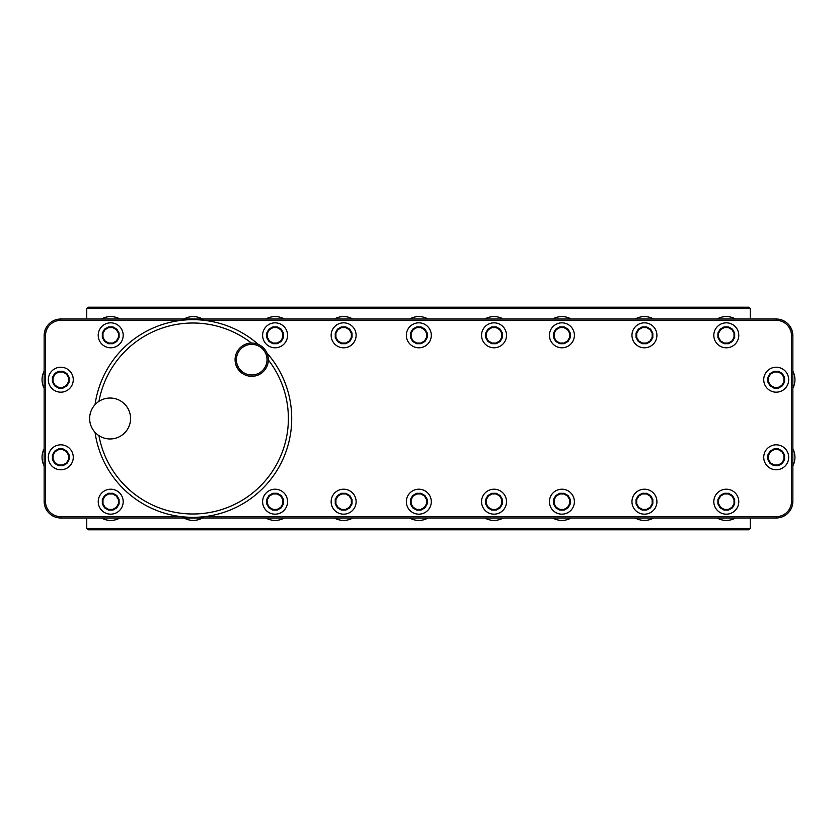 <?xml version="1.0" encoding="UTF-8"?>
<svg xmlns="http://www.w3.org/2000/svg" width="837" height="837" viewBox="0 0 837 837"><rect width="100%" height="100%" fill="white"/><g stroke="black" fill="none" stroke-linecap="round" stroke-linejoin="round"><path stroke-width="1.26" d="M750.255 319.012L750.245 308.529L748.916 307.2L88.084 307.2L86.755 308.529L86.745 319.012M748.916 307.2L750.245 308.529L86.755 308.529M717.068 319.012A18.738 18.738 0 0 1 735.524 319.012M635.21 319.012A18.738 18.738 0 0 1 653.666 319.012M552.692 319.012A18.738 18.738 0 0 1 571.137 319.012M484.811 319.012A18.738 18.738 0 0 1 503.257 319.012M409.607 319.012A18.738 18.738 0 0 1 428.063 319.012M334.402 319.012A18.738 18.738 0 0 1 352.858 319.012M265.863 319.012A18.738 18.738 0 0 1 284.308 319.012M184.004 319.012A18.738 18.738 0 0 1 202.449 319.012M101.476 319.012A18.738 18.738 0 0 1 119.932 319.012M119.932 517.988A18.738 18.738 0 0 1 101.476 517.988M202.449 517.988A18.738 18.738 0 0 1 184.004 517.988M284.308 517.988A18.738 18.738 0 0 1 265.863 517.988M352.858 517.988A18.738 18.738 0 0 1 334.402 517.988M428.063 517.988A18.738 18.738 0 0 1 409.607 517.988M503.257 517.988A18.738 18.738 0 0 1 484.811 517.988M571.137 517.988A18.738 18.738 0 0 1 552.692 517.988M653.666 517.988A18.738 18.738 0 0 1 635.21 517.988M735.524 517.988A18.738 18.738 0 0 1 717.068 517.988M792.848 448.684A18.738 18.738 0 0 1 792.848 465.906M792.848 371.094A18.738 18.738 0 0 1 792.848 388.316M86.745 517.988L86.755 528.471L750.245 528.471L750.255 517.988M44.152 388.316A18.738 18.738 0 0 1 44.152 371.094M44.152 465.906A18.738 18.738 0 0 1 44.152 448.684M181.441 516.659L60.798 516.659A15.307 15.307 0 0 1 45.491 501.353L45.491 335.647L44.152 335.647A16.635 16.635 0 0 1 60.798 319.012L776.202 319.012A16.635 16.635 0 0 1 792.848 335.647L792.848 501.353A16.635 16.635 0 0 1 776.202 517.988L60.798 517.988A16.635 16.635 0 0 1 44.152 501.353L44.152 335.647A16.635 16.635 0 0 1 60.798 319.012L60.798 320.341L181.441 320.341M42.059 379.339L42.059 380.071M42.059 456.929L42.059 457.661M794.941 457.661L794.941 456.929M794.941 380.071L794.941 379.339M88.084 529.8L86.755 528.471L88.084 529.8L748.916 529.8L750.245 528.471M60.798 516.659L60.798 517.988A16.635 16.635 0 0 1 44.152 501.353L45.491 501.353M204.343 320.341L776.202 320.341A15.307 15.307 0 0 1 791.509 335.647L791.509 501.353L792.848 501.353A16.635 16.635 0 0 1 776.202 517.988L776.202 516.659L204.343 516.659M776.202 320.341L776.202 319.012A16.635 16.635 0 0 1 792.848 335.647L791.509 335.647M45.491 335.647A15.307 15.307 0 0 1 60.798 320.341M791.509 501.353A15.307 15.307 0 0 1 776.202 516.659M726.296 322.831A12.482 12.482 0 0 1 738.778 335.313A12.482 12.482 0 0 1 726.296 347.794A12.482 12.482 0 0 1 713.815 335.313A12.482 12.482 0 0 1 726.296 322.831M644.438 322.831A12.482 12.482 0 0 1 656.919 335.313A12.482 12.482 0 0 1 644.438 347.794A12.482 12.482 0 0 1 631.956 335.313A12.482 12.482 0 0 1 644.438 322.831M561.92 322.831A12.482 12.482 0 0 1 574.391 335.313A12.482 12.482 0 0 1 561.92 347.794A12.482 12.482 0 0 1 549.438 335.313A12.482 12.482 0 0 1 561.92 322.831M494.039 322.831A12.482 12.482 0 0 1 506.511 335.313A12.482 12.482 0 0 1 494.039 347.794A12.482 12.482 0 0 1 481.557 335.313A12.482 12.482 0 0 1 494.039 322.831M418.835 322.831A12.482 12.482 0 0 1 431.306 335.313A12.482 12.482 0 0 1 418.835 347.794A12.482 12.482 0 0 1 406.353 335.313A12.482 12.482 0 0 1 418.835 322.831M343.63 322.831A12.482 12.482 0 0 1 356.112 335.313A12.482 12.482 0 0 1 343.63 347.794A12.482 12.482 0 0 1 331.149 335.313A12.482 12.482 0 0 1 343.63 322.831M275.08 322.831A12.482 12.482 0 0 1 287.562 335.313A12.482 12.482 0 0 1 275.08 347.794A12.482 12.482 0 0 1 262.609 335.313A12.482 12.482 0 0 1 275.08 322.831M110.704 322.831A12.482 12.482 0 0 1 123.185 335.313A12.482 12.482 0 0 1 110.704 347.794A12.482 12.482 0 0 1 98.222 335.313A12.482 12.482 0 0 1 110.704 322.831M726.296 489.206A12.482 12.482 0 0 1 738.778 501.687A12.482 12.482 0 0 1 726.296 514.169A12.482 12.482 0 0 1 713.815 501.687A12.482 12.482 0 0 1 726.296 489.206M644.438 489.206A12.482 12.482 0 0 1 656.919 501.687A12.482 12.482 0 0 1 644.438 514.169A12.482 12.482 0 0 1 631.956 501.687A12.482 12.482 0 0 1 644.438 489.206M561.92 489.206A12.482 12.482 0 0 1 574.391 501.687A12.482 12.482 0 0 1 561.92 514.169A12.482 12.482 0 0 1 549.438 501.687A12.482 12.482 0 0 1 561.92 489.206M494.039 489.206A12.482 12.482 0 0 1 506.511 501.687A12.482 12.482 0 0 1 494.039 514.169A12.482 12.482 0 0 1 481.557 501.687A12.482 12.482 0 0 1 494.039 489.206M418.835 489.206A12.482 12.482 0 0 1 431.306 501.687A12.482 12.482 0 0 1 418.835 514.169A12.482 12.482 0 0 1 406.353 501.687A12.482 12.482 0 0 1 418.835 489.206M343.63 489.206A12.482 12.482 0 0 1 356.112 501.687A12.482 12.482 0 0 1 343.63 514.169A12.482 12.482 0 0 1 331.149 501.687A12.482 12.482 0 0 1 343.63 489.206M275.08 489.206A12.482 12.482 0 0 1 287.562 501.687A12.482 12.482 0 0 1 275.08 514.169A12.482 12.482 0 0 1 262.609 501.687A12.482 12.482 0 0 1 275.08 489.206M110.704 489.206A12.482 12.482 0 0 1 123.185 501.687A12.482 12.482 0 0 1 110.704 514.169A12.482 12.482 0 0 1 98.222 501.687A12.482 12.482 0 0 1 110.704 489.206M776.202 367.223A12.482 12.482 0 0 1 788.684 379.705A12.482 12.482 0 0 1 776.202 392.176A12.482 12.482 0 0 1 763.731 379.705A12.482 12.482 0 0 1 776.202 367.223M60.798 367.223A12.482 12.482 0 0 1 73.269 379.705A12.482 12.482 0 0 1 60.798 392.176A12.482 12.482 0 0 1 48.316 379.705A12.482 12.482 0 0 1 60.798 367.223M776.202 444.824A12.482 12.482 0 0 1 788.684 457.295A12.482 12.482 0 0 1 776.202 469.777A12.482 12.482 0 0 1 763.731 457.295A12.482 12.482 0 0 1 776.202 444.824M60.798 444.824A12.482 12.482 0 0 1 73.269 457.295A12.482 12.482 0 0 1 60.798 469.777A12.482 12.482 0 0 1 48.316 457.295A12.482 12.482 0 0 1 60.798 444.824M728.546 343.693L724.047 343.693L724.225 343.034L728.368 343.034L728.546 343.693L732.438 341.454L731.946 340.962L734.018 337.384L734.018 333.241L731.946 329.663L728.368 327.591L724.225 327.591L720.647 329.663L718.575 333.241L718.575 337.384L720.647 340.962L724.225 343.034M646.687 343.693L642.188 343.693L642.366 343.034L646.509 343.034L646.687 343.693L650.579 341.454L650.087 340.962L652.159 337.384L652.159 333.241L650.087 329.663L646.509 327.591L642.366 327.591L638.788 329.663L636.716 333.241L636.716 337.384L638.788 340.962L642.366 343.034M564.159 343.693L559.671 343.693L559.848 343.034L563.981 343.034L564.159 343.693L568.051 341.454L567.57 340.962L569.631 337.384L569.631 333.241L567.57 329.663L563.981 327.591L559.848 327.591L556.26 329.663L554.199 333.241L554.199 337.384L556.26 340.962L559.848 343.034M496.278 343.693L491.79 343.693L491.968 343.034L496.1 343.034L496.278 343.693L500.17 341.454L499.689 340.962L501.75 337.384L501.75 333.241L499.689 329.663L496.1 327.591L491.968 327.591L488.379 329.663L486.318 333.241L486.318 337.384L488.379 340.962L491.968 343.034M421.084 343.693L416.585 343.693L416.763 343.034L420.906 343.034L421.084 343.693L424.976 341.454L424.485 340.962L426.556 337.384L426.556 333.241L424.485 329.663L420.906 327.591L416.763 327.591L413.185 329.663L411.113 333.241L411.113 337.384L413.185 340.962L416.763 343.034M345.88 343.693L341.381 343.693L341.559 343.034L345.702 343.034L345.88 343.693L349.772 341.454L349.28 340.962L351.352 337.384L351.352 333.241L349.28 329.663L345.702 327.591L341.559 327.591L337.981 329.663L335.909 333.241L335.909 337.384L337.981 340.962L341.559 343.034M277.329 343.693L272.841 343.693L273.019 343.034L277.152 343.034L277.329 343.693L281.222 341.454L280.74 340.962L282.801 337.384L282.801 333.241L280.74 329.663L277.152 327.591L273.019 327.591L269.43 329.663L267.369 333.241L267.369 337.384L269.43 340.962L273.019 343.034M112.953 343.693L108.454 343.693L108.632 343.034L112.775 343.034L112.953 343.693L116.845 341.454L116.353 340.962L118.425 337.384L118.425 333.241L116.353 329.663L112.775 327.591L108.632 327.591L105.054 329.663L102.982 333.241L102.982 337.384L105.054 340.962L108.632 343.034M728.546 510.078L724.047 510.078L724.225 509.409L728.368 509.409L728.546 510.078L732.438 507.829L731.946 507.337L734.018 503.759L734.018 499.616L731.946 496.038L728.368 493.966L724.225 493.966L720.647 496.038L718.575 499.616L718.575 503.759L720.647 507.337L724.225 509.409M646.687 510.078L642.188 510.078L642.366 509.409L646.509 509.409L646.687 510.078L650.579 507.829L650.087 507.337L652.159 503.759L652.159 499.616L650.087 496.038L646.509 493.966L642.366 493.966L638.788 496.038L636.716 499.616L636.716 503.759L638.788 507.337L642.366 509.409M564.159 510.078L559.671 510.078L559.848 509.409L563.981 509.409L564.159 510.078L568.051 507.829L567.57 507.337L569.631 503.759L569.631 499.616L567.57 496.038L563.981 493.966L559.848 493.966L556.26 496.038L554.199 499.616L554.199 503.759L556.26 507.337L559.848 509.409M496.278 510.078L491.79 510.078L491.968 509.409L496.1 509.409L496.278 510.078L500.17 507.829L499.689 507.337L501.75 503.759L501.75 499.616L499.689 496.038L496.1 493.966L491.968 493.966L488.379 496.038L486.318 499.616L486.318 503.759L488.379 507.337L491.968 509.409M421.084 510.078L416.585 510.078L416.763 509.409L420.906 509.409L421.084 510.078L424.976 507.829L424.485 507.337L426.556 503.759L426.556 499.616L424.485 496.038L420.906 493.966L416.763 493.966L413.185 496.038L411.113 499.616L411.113 503.759L413.185 507.337L416.763 509.409M345.88 510.078L341.381 510.078L341.559 509.409L345.702 509.409L345.88 510.078L349.772 507.829L349.28 507.337L351.352 503.759L351.352 499.616L349.28 496.038L345.702 493.966L341.559 493.966L337.981 496.038L335.909 499.616L335.909 503.759L337.981 507.337L341.559 509.409M277.329 510.078L272.841 510.078L273.019 509.409L277.152 509.409L277.329 510.078L281.222 507.829L280.74 507.337L282.801 503.759L282.801 499.616L280.74 496.038L277.152 493.966L273.019 493.966L269.43 496.038L267.369 499.616L267.369 503.759L269.43 507.337L273.019 509.409M112.953 510.078L108.454 510.078L108.632 509.409L112.775 509.409L112.953 510.078L116.845 507.829L116.353 507.337L118.425 503.759L118.425 499.616L116.353 496.038L112.775 493.966L108.632 493.966L105.054 496.038L102.982 499.616L102.982 503.759L105.054 507.337L108.632 509.409M778.452 388.086L773.963 388.086L774.141 387.416L778.274 387.416L778.452 388.086L782.344 385.836L781.863 385.355L783.924 381.766L783.924 377.633L781.863 374.045L778.274 371.984L774.141 371.984L770.553 374.045L768.492 377.633L768.492 381.766L770.553 385.355L774.141 387.416M63.037 388.086L58.548 388.086L58.726 387.416L62.859 387.416L63.037 388.086L66.929 385.836L66.447 385.355L68.508 381.766L68.508 377.633L66.447 374.045L62.859 371.984L58.726 371.984L55.137 374.045L53.076 377.633L53.076 381.766L55.137 385.355L58.726 387.416M778.452 465.686L773.963 465.686L774.141 465.016L778.274 465.016L778.452 465.686L782.344 463.436L781.863 462.955L783.924 459.367L783.924 455.234L781.863 451.645L778.274 449.584L774.141 449.584L770.553 451.645L768.492 455.234L768.492 459.367L770.553 462.955L774.141 465.016M63.037 465.686L58.548 465.686L58.726 465.016L62.859 465.016L63.037 465.686L66.929 463.436L66.447 462.955L68.508 459.367L68.508 455.234L66.447 451.645L62.859 449.584L58.726 449.584L55.137 451.645L53.076 455.234L53.076 459.367L55.137 462.955L58.726 465.016M724.047 343.693L720.155 341.454L717.905 337.562L718.575 337.384M642.188 343.693L638.296 341.454L636.057 337.562L636.716 337.384M559.671 343.693L555.778 341.454L553.529 337.562L554.199 337.384M491.79 343.693L487.898 341.454L485.648 337.562L486.318 337.384M416.585 343.693L412.693 341.454L410.444 337.562L411.113 337.384M341.381 343.693L337.489 341.454L335.25 337.562L335.909 337.384M272.841 343.693L268.949 341.454L266.7 337.562L267.369 337.384M108.454 343.693L104.562 341.454L102.323 337.562L102.982 337.384M724.047 510.078L720.155 507.829L717.905 503.937L718.575 503.759M642.188 510.078L638.296 507.829L636.057 503.937L636.716 503.759M559.671 510.078L555.778 507.829L553.529 503.937L554.199 503.759M491.79 510.078L487.898 507.829L485.648 503.937L486.318 503.759M416.585 510.078L412.693 507.829L410.444 503.937L411.113 503.759M341.381 510.078L337.489 507.829L335.25 503.937L335.909 503.759M272.841 510.078L268.949 507.829L266.7 503.937L267.369 503.759M108.454 510.078L104.562 507.829L102.323 503.937L102.982 503.759M773.963 388.086L770.071 385.836L767.822 381.944L768.492 381.766M58.548 388.086L54.656 385.836L52.407 381.944L53.076 381.766M773.963 465.686L770.071 463.436L767.822 459.544L768.492 459.367M58.548 465.686L54.656 463.436L52.407 459.544L53.076 459.367M728.368 343.034L731.946 340.962M734.018 337.384L734.677 337.562L732.438 341.454M646.509 343.034L650.087 340.962M652.159 337.384L652.829 337.562L650.579 341.454M563.981 343.034L567.57 340.962M569.631 337.384L570.3 337.562L568.051 341.454M496.1 343.034L499.689 340.962M501.75 337.384L502.42 337.562L500.17 341.454M420.906 343.034L424.485 340.962M426.556 337.384L427.215 337.562L424.976 341.454M345.702 343.034L349.28 340.962M351.352 337.384L352.021 337.562L349.772 341.454M277.152 343.034L280.74 340.962M282.801 337.384L283.471 337.562L281.222 341.454M112.775 343.034L116.353 340.962M118.425 337.384L119.095 337.562L116.845 341.454M728.368 509.409L731.946 507.337M734.018 503.759L734.677 503.937L732.438 507.829M646.509 509.409L650.087 507.337M652.159 503.759L652.829 503.937L650.579 507.829M563.981 509.409L567.57 507.337M569.631 503.759L570.3 503.937L568.051 507.829M496.1 509.409L499.689 507.337M501.75 503.759L502.42 503.937L500.17 507.829M420.906 509.409L424.485 507.337M426.556 503.759L427.215 503.937L424.976 507.829M345.702 509.409L349.28 507.337M351.352 503.759L352.021 503.937L349.772 507.829M277.152 509.409L280.74 507.337M282.801 503.759L283.471 503.937L281.222 507.829M112.775 509.409L116.353 507.337M118.425 503.759L119.095 503.937L116.845 507.829M778.274 387.416L781.863 385.355M783.924 381.766L784.593 381.944L782.344 385.836M62.859 387.416L66.447 385.355M68.508 381.766L69.178 381.944L66.929 385.836M778.274 465.016L781.863 462.955M783.924 459.367L784.593 459.544L782.344 463.436M62.859 465.016L66.447 462.955M68.508 459.367L69.178 459.544L66.929 463.436M720.647 329.663L720.155 329.171L724.047 326.922L728.546 326.922L732.438 329.171L734.677 333.063L734.018 333.241M718.575 333.241L717.905 333.063L720.155 329.171M724.225 327.591L724.047 326.922M728.368 327.591L728.546 326.922M734.677 337.562L734.677 333.063M717.905 333.063L717.905 337.562M638.788 329.663L638.296 329.171L642.188 326.922L646.687 326.922L650.579 329.171L652.829 333.063L652.159 333.241M636.716 333.241L636.057 333.063L638.296 329.171M642.366 327.591L642.188 326.922M646.509 327.591L646.687 326.922M652.829 337.562L652.829 333.063M636.057 333.063L636.057 337.562M556.26 329.663L555.778 329.171L559.671 326.922L564.159 326.922L568.051 329.171L570.3 333.063L569.631 333.241M554.199 333.241L553.529 333.063L555.778 329.171M559.848 327.591L559.671 326.922M563.981 327.591L564.159 326.922M570.3 337.562L570.3 333.063M553.529 333.063L553.529 337.562M488.379 329.663L487.898 329.171L491.79 326.922L496.278 326.922L500.17 329.171L502.42 333.063L501.75 333.241M486.318 333.241L485.648 333.063L487.898 329.171M491.968 327.591L491.79 326.922M496.1 327.591L496.278 326.922M502.42 337.562L502.42 333.063M485.648 333.063L485.648 337.562M413.185 329.663L412.693 329.171L416.585 326.922L421.084 326.922L424.976 329.171L427.215 333.063L426.556 333.241M411.113 333.241L410.444 333.063L412.693 329.171M416.763 327.591L416.585 326.922M420.906 327.591L421.084 326.922M427.215 337.562L427.215 333.063M410.444 333.063L410.444 337.562M337.981 329.663L337.489 329.171L341.381 326.922L345.88 326.922L349.772 329.171L352.021 333.063L351.352 333.241M335.909 333.241L335.25 333.063L337.489 329.171M341.559 327.591L341.381 326.922M345.702 327.591L345.88 326.922M352.021 337.562L352.021 333.063M335.25 333.063L335.25 337.562M269.43 329.663L268.949 329.171L272.841 326.922L277.329 326.922L281.222 329.171L283.471 333.063L282.801 333.241M267.369 333.241L266.7 333.063L268.949 329.171M273.019 327.591L272.841 326.922M277.152 327.591L277.329 326.922M283.471 337.562L283.471 333.063M266.7 333.063L266.7 337.562M105.054 329.663L104.562 329.171L108.454 326.922L112.953 326.922L116.845 329.171L119.095 333.063L118.425 333.241M102.982 333.241L102.323 333.063L104.562 329.171M108.632 327.591L108.454 326.922M112.775 327.591L112.953 326.922M119.095 337.562L119.095 333.063M102.323 333.063L102.323 337.562M720.647 496.038L720.155 495.546L724.047 493.307L728.546 493.307L732.438 495.546L734.677 499.438L734.018 499.616M718.575 499.616L717.905 499.438L720.155 495.546M724.225 493.966L724.047 493.307M728.368 493.966L728.546 493.307M734.677 503.937L734.677 499.438M717.905 499.438L717.905 503.937M638.788 496.038L638.296 495.546L642.188 493.307L646.687 493.307L650.579 495.546L652.829 499.438L652.159 499.616M636.716 499.616L636.057 499.438L638.296 495.546M642.366 493.966L642.188 493.307M646.509 493.966L646.687 493.307M652.829 503.937L652.829 499.438M636.057 499.438L636.057 503.937M556.26 496.038L555.778 495.546L559.671 493.307L564.159 493.307L568.051 495.546L570.3 499.438L569.631 499.616M554.199 499.616L553.529 499.438L555.778 495.546M559.848 493.966L559.671 493.307M563.981 493.966L564.159 493.307M570.3 503.937L570.3 499.438M553.529 499.438L553.529 503.937M488.379 496.038L487.898 495.546L491.79 493.307L496.278 493.307L500.17 495.546L502.42 499.438L501.75 499.616M486.318 499.616L485.648 499.438L487.898 495.546M491.968 493.966L491.79 493.307M496.1 493.966L496.278 493.307M502.42 503.937L502.42 499.438M485.648 499.438L485.648 503.937M413.185 496.038L412.693 495.546L416.585 493.307L421.084 493.307L424.976 495.546L427.215 499.438L426.556 499.616M411.113 499.616L410.444 499.438L412.693 495.546M416.763 493.966L416.585 493.307M420.906 493.966L421.084 493.307M427.215 503.937L427.215 499.438M410.444 499.438L410.444 503.937M337.981 496.038L337.489 495.546L341.381 493.307L345.88 493.307L349.772 495.546L352.021 499.438L351.352 499.616M335.909 499.616L335.25 499.438L337.489 495.546M341.559 493.966L341.381 493.307M345.702 493.966L345.88 493.307M352.021 503.937L352.021 499.438M335.25 499.438L335.25 503.937M269.43 496.038L268.949 495.546L272.841 493.307L277.329 493.307L281.222 495.546L283.471 499.438L282.801 499.616M267.369 499.616L266.7 499.438L268.949 495.546M273.019 493.966L272.841 493.307M277.152 493.966L277.329 493.307M283.471 503.937L283.471 499.438M266.7 499.438L266.7 503.937M105.054 496.038L104.562 495.546L108.454 493.307L112.953 493.307L116.845 495.546L119.095 499.438L118.425 499.616M102.982 499.616L102.323 499.438L104.562 495.546M108.632 493.966L108.454 493.307M112.775 493.966L112.953 493.307M119.095 503.937L119.095 499.438M102.323 499.438L102.323 503.937M770.553 374.045L770.071 373.564L773.963 371.314L778.452 371.314L782.344 373.564L784.593 377.456L783.924 377.633M768.492 377.633L767.822 377.456L770.071 373.564M774.141 371.984L773.963 371.314M778.274 371.984L778.452 371.314M784.593 381.944L784.593 377.456M767.822 377.456L767.822 381.944M55.137 374.045L54.656 373.564L58.548 371.314L63.037 371.314L66.929 373.564L69.178 377.456L68.508 377.633M53.076 377.633L52.407 377.456L54.656 373.564M58.726 371.984L58.548 371.314M62.859 371.984L63.037 371.314M69.178 381.944L69.178 377.456M52.407 377.456L52.407 381.944M770.553 451.645L770.071 451.164L773.963 448.914L778.452 448.914L782.344 451.164L784.593 455.056L783.924 455.234M768.492 455.234L767.822 455.056L770.071 451.164M774.141 449.584L773.963 448.914M778.274 449.584L778.452 448.914M784.593 459.544L784.593 455.056M767.822 455.056L767.822 459.544M55.137 451.645L54.656 451.164L58.548 448.914L63.037 448.914L66.929 451.164L69.178 455.056L68.508 455.234M53.076 455.234L52.407 455.056L54.656 451.164M58.726 449.584L58.548 448.914M62.859 449.584L63.037 448.914M69.178 459.544L69.178 455.056M52.407 455.056L52.407 459.544M95.041 404.648A98.829 98.829 0 0 1 258.267 344.384M267.013 353.13A98.829 98.829 0 0 1 192.897 517.329A98.829 98.829 0 0 1 95.041 432.352M268.353 359.973A95.502 95.502 0 0 1 201.508 513.604A95.502 95.502 0 0 1 98.954 435.658M98.954 401.341A95.502 95.502 0 0 1 251.424 343.044M251.717 376.315A16.635 16.635 0 0 1 235.082 359.68A16.635 16.635 0 0 1 251.717 343.044A16.635 16.635 0 0 1 268.353 359.68A16.635 16.635 0 0 1 251.717 376.315M251.717 374.986A15.307 15.307 0 0 1 236.411 359.68A15.307 15.307 0 0 1 251.717 344.373A15.307 15.307 0 0 1 267.024 359.68A15.307 15.307 0 0 1 251.717 374.986M130.572 418.5A20.465 20.465 0 0 0 110.107 398.035A20.465 20.465 0 0 0 89.643 418.5A20.465 20.465 0 0 0 110.107 438.965A20.465 20.465 0 0 0 130.572 418.5"/></g></svg>
